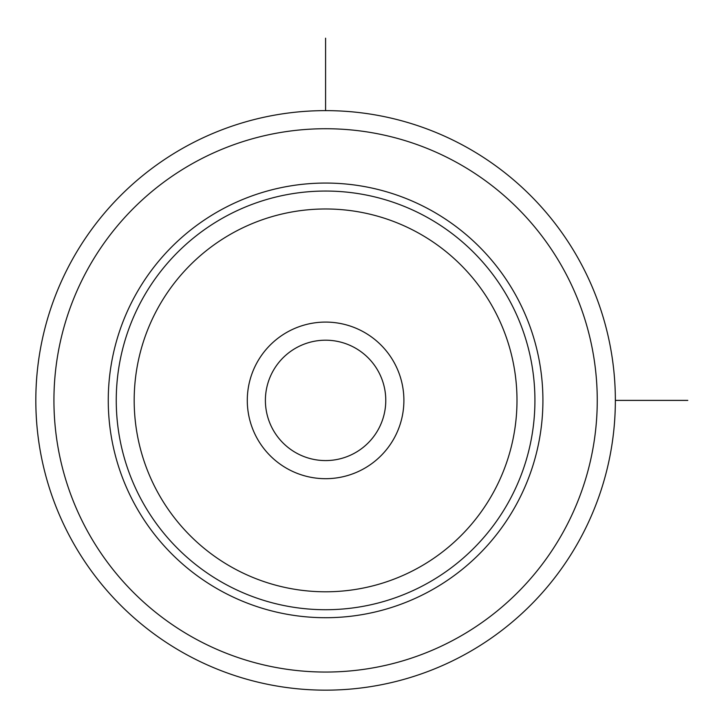 <?xml version="1.0" encoding="UTF-8"?>
<svg xmlns="http://www.w3.org/2000/svg" width="724" height="724" viewBox="0 0 724 724"><rect width="100%" height="100%" fill="white"/><g stroke="black" fill="none" stroke-linecap="round" stroke-linejoin="round"><path stroke-width="1.09" d="M579.888 539.308A289.772 289.772 0 0 1 186.665 654.686A289.772 289.772 0 0 1 71.296 261.464A289.772 289.772 0 0 1 464.509 146.094A289.772 289.772 0 0 1 579.888 539.308A289.772 289.772 0 0 1 186.665 654.686A289.772 289.772 0 0 1 71.296 261.464A289.772 289.772 0 0 1 464.509 146.094A289.772 289.772 0 0 1 579.888 539.308M134.863 296.197A217.327 217.327 0 0 1 429.784 209.67A217.327 217.327 0 0 1 516.312 504.583A217.327 217.327 0 0 1 221.399 591.11A217.327 217.327 0 0 1 134.863 296.197M256.875 362.851A78.301 78.301 0 0 1 363.131 331.673A78.301 78.301 0 0 1 394.308 437.93A78.301 78.301 0 0 1 288.052 469.107A78.301 78.301 0 0 1 256.875 362.851M272.767 371.53A60.192 60.192 0 0 0 296.731 453.215A60.192 60.192 0 0 0 378.408 429.242A60.192 60.192 0 0 0 354.443 347.565A60.192 60.192 0 0 0 272.767 371.53M615.355 400.39L687.8 400.39M325.592 110.618L325.592 38.182M563.996 530.629A271.654 271.654 0 0 1 195.353 638.794A271.654 271.654 0 0 1 87.188 270.152A271.654 271.654 0 0 1 455.83 161.986A271.654 271.654 0 0 1 563.996 530.629M141.877 300.026A209.336 209.336 0 0 1 425.947 216.675A209.336 209.336 0 0 1 509.298 500.746A209.336 209.336 0 0 1 225.227 584.096A209.336 209.336 0 0 1 141.877 300.026M157.615 308.623A191.398 191.398 0 0 1 417.35 232.413A191.398 191.398 0 0 1 493.56 492.148A191.398 191.398 0 0 1 233.825 568.358A191.398 191.398 0 0 1 157.615 308.623"/></g></svg>
